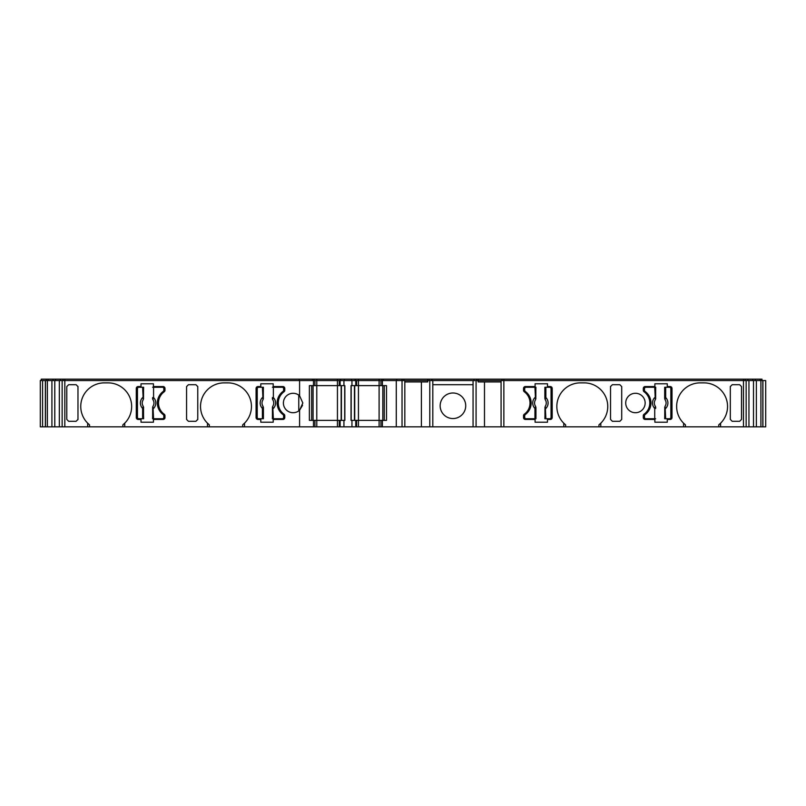<?xml version="1.0" encoding="UTF-8"?>
<svg xmlns="http://www.w3.org/2000/svg" width="806" height="806" viewBox="0 0 806 806"><rect width="100%" height="100%" fill="white"/><g stroke="black" fill="none" stroke-linecap="round" stroke-linejoin="round"><path stroke-width="1.21" d="M89.547 424.853A23.606 23.606 90 0 1 80.751 406.476A23.606 23.606 -90 0 0 87.693 423.19L89.547 424.853L89.547 426.837L45.368 426.837L45.368 380.553L765.7 380.553L765.7 426.837L718.75 426.837L718.75 424.853A23.606 23.606 90 0 0 727.546 406.476A23.606 23.606 -90 0 1 720.594 423.19L718.75 424.853M45.368 426.837L45.368 380.553L45.368 426.837L45.368 380.553L45.368 426.837L45.368 380.553L45.368 426.837L42.597 426.837L42.597 380.553L45.368 380.553L45.368 426.837L45.368 380.553M42.597 426.837L42.597 380.553M41.227 379.163L41.227 380.553L41.227 379.163L761.992 379.163L761.992 380.553M564.129 423.533A23.606 23.606 90 0 0 565.641 424.853L565.641 426.837L313.484 426.837L313.484 420.359L309.373 420.359L309.373 385.641L313.484 385.641L313.484 380.553L313.484 385.641L343.93 385.641L343.93 380.553M138.148 419.432A1.854 1.854 90 0 1 136.295 417.579A1.854 1.854 90 0 0 138.148 419.432L141.01 419.432L141.01 422.213L153.422 422.213L153.422 419.432L163.134 419.432A1.854 1.854 90 0 0 164.988 417.579L164.988 415.725A1.854 1.854 90 0 0 164.233 414.234A13.883 13.883 90 0 1 164.233 391.766A1.854 1.854 90 0 0 164.988 390.275L164.988 388.421A1.854 1.854 90 0 0 163.134 386.568L153.422 386.568L153.422 383.787L141.01 383.787L141.01 386.568L138.148 386.568A1.854 1.854 90 0 0 136.295 388.421L136.295 417.579L136.295 388.421A1.854 1.854 90 0 1 138.148 386.568M299.59 380.553L299.59 395.756L302.824 403L299.59 395.756A9.722 9.722 -90 0 0 283.39 403A9.722 9.722 90 0 1 298.764 395.101L298.764 410.899A9.722 9.722 90 0 1 283.39 403A9.722 9.722 -90 0 0 299.59 410.244L302.552 405.267M524.283 414.234A13.883 13.883 90 0 0 524.283 391.766A1.854 1.854 90 0 1 523.517 390.275L523.517 388.421A1.854 1.854 90 0 1 525.371 386.568L535.093 386.568L535.093 383.787L547.496 383.787L547.496 386.568L550.367 386.568A1.854 1.854 90 0 1 552.211 388.421L552.211 417.579A1.854 1.854 90 0 1 550.367 419.432L547.496 419.432L547.496 422.213L535.093 422.213L535.093 419.432L525.371 419.432A1.854 1.854 90 0 1 523.517 417.579L523.517 415.725A1.854 1.854 90 0 1 524.283 414.234M207.474 423.19L209.328 424.853A23.606 23.606 90 0 1 200.533 406.476A23.606 23.606 -90 0 0 207.474 423.19L207.474 426.837L242.656 426.837L242.656 424.853L244.51 423.19L244.51 426.837L299.59 426.837L299.59 410.244L302.824 403M565.641 424.853L563.787 423.19A23.606 23.606 90 0 1 580.451 382.87L584.149 382.87A23.606 23.606 -90 0 1 607.754 406.476A23.606 23.606 90 0 1 598.959 424.853L598.959 426.837L565.641 426.837M584.149 382.87A23.606 23.606 90 0 1 607.754 406.476A23.606 23.606 -90 0 1 600.813 423.19L598.959 424.853M703.94 382.87A23.606 23.606 -90 0 1 727.546 406.476A23.606 23.606 90 0 0 703.94 382.87L700.233 382.87A23.606 23.606 90 0 0 683.569 423.19L683.569 426.837L598.959 426.837M42.587 426.837L40.3 426.837L40.3 380.553L42.587 380.553M645.153 403A9.722 9.722 -90 0 0 635.43 393.278A9.722 9.722 -90 0 0 625.718 403A9.722 9.722 -90 0 0 635.43 412.722A9.722 9.722 -90 0 0 645.153 403M654.875 383.787L667.277 383.787L667.277 386.568L670.149 386.568A1.854 1.854 90 0 1 672.003 388.421L672.003 417.579A1.854 1.854 90 0 1 670.149 419.432L667.277 419.432L667.277 422.213L654.875 422.213L654.875 419.432L645.153 419.432A1.854 1.854 90 0 1 643.299 417.579L643.299 415.725A1.854 1.854 90 0 1 644.065 414.234A13.883 13.883 90 0 0 644.065 391.766A1.854 1.854 90 0 1 643.299 390.275L643.299 388.421A1.854 1.854 90 0 1 645.153 386.568L654.875 386.568L654.875 383.787L654.875 386.568M257.93 419.432A1.854 1.854 90 0 1 256.076 417.579A1.854 1.854 90 0 0 257.93 419.432L260.801 419.432L260.801 422.213L273.204 422.213L273.204 419.432L282.926 419.432A1.854 1.854 90 0 0 284.78 417.579L284.78 415.725A1.854 1.854 90 0 0 284.014 414.234A13.883 13.883 90 0 1 284.014 391.766A1.854 1.854 90 0 0 284.78 390.275L284.78 388.421A1.854 1.854 90 0 0 282.926 386.568L273.204 386.568L273.204 383.787L260.801 383.787L260.801 386.568L257.93 386.568A1.854 1.854 90 0 0 256.076 388.421L256.076 417.579L256.076 388.421A1.854 1.854 90 0 1 257.93 386.568M452.932 418.556A12.785 12.785 0 0 0 465.667 406.959A12.785 12.785 0 0 0 452.932 392.996A12.785 12.785 0 0 0 440.157 405.781A12.785 12.785 0 0 0 452.932 418.556M644.457 417.347A1.39 1.39 -90 0 0 645.848 418.737A1.39 1.39 90 0 1 644.457 417.347L644.457 415.956L644.457 417.347M645.848 387.263A1.39 1.39 -90 0 0 644.457 388.653L644.457 390.044A1.854 1.854 90 0 0 645.203 391.525A14.347 14.347 -90 0 1 645.203 414.475A1.854 1.854 90 0 0 644.457 415.956A1.854 1.854 -90 0 1 645.203 414.475A14.347 14.347 -90 0 0 645.203 391.525A1.854 1.854 -90 0 1 644.457 390.044L644.457 388.653A1.39 1.39 90 0 1 645.848 387.263L655.731 387.263L655.389 399.645A5.854 5.854 -90 0 0 655.399 406.355L654.724 408.43A7.717 7.717 -90 0 1 654.724 397.57L655.641 397.57L655.389 399.645A5.874 5.874 90 0 0 655.389 406.355L655.641 408.43L654.724 408.43L654.724 418.737L645.848 418.737M655.731 398.587L655.671 398.567A0.927 0.564 176.2 0 1 655.278 399.01L655.389 399.645M654.724 387.263L655.278 399.01M655.641 408.43L655.671 407.433A0.927 0.564 -176.2 0 0 655.278 406.99M655.731 407.413L655.399 406.355M655.641 418.737L654.724 418.737M664.668 398.587L664.668 387.263L669.454 387.263A1.39 1.39 90 0 1 670.844 388.653L670.844 417.347A1.39 1.39 90 0 1 669.454 418.737L664.668 418.737L665.01 406.355A5.854 5.854 -90 0 0 665 399.645L664.749 397.57L665.675 397.57L665.01 399.645L664.728 398.567A0.927 0.564 3.8 0 0 665.111 399.01M665.675 387.263L665.675 397.57A7.717 7.717 -90 0 1 665.675 408.43L664.749 408.43L665.01 406.355A5.874 5.874 90 0 0 665.01 399.645M664.668 407.413L664.728 407.433A0.927 0.564 -3.8 0 1 665.111 406.99L665.01 406.355M665.675 418.737L665.111 406.99M524.676 417.347A1.39 1.39 -90 0 0 526.066 418.737A1.39 1.39 90 0 1 524.676 417.347L524.676 415.956L524.676 417.347M526.066 387.263A1.39 1.39 -90 0 0 524.676 388.653L524.676 390.044A1.854 1.854 90 0 0 525.411 391.525A14.347 14.347 -90 0 1 525.411 414.475A1.854 1.854 90 0 0 524.676 415.956A1.854 1.854 -90 0 1 525.411 414.475A14.347 14.347 -90 0 0 525.411 391.525A1.854 1.854 -90 0 1 524.676 390.044L524.676 388.653A1.39 1.39 90 0 1 526.066 387.263L535.95 387.263L535.597 399.645A5.874 5.874 90 0 0 535.597 406.355L535.859 408.43L534.932 408.43L535.597 406.355L535.889 407.433A0.927 0.564 -176.2 0 0 535.496 406.99M535.95 407.413L535.95 418.737L534.932 418.737L534.932 408.43A7.717 7.717 -90 0 1 534.932 397.57L535.859 397.57L535.496 399.01A0.927 0.564 176.2 0 0 535.889 398.567L535.95 398.587M534.932 387.263L535.496 399.01M535.617 399.645A5.854 5.854 -90 0 0 535.617 406.355M534.932 418.737L526.066 418.737M544.876 398.587L544.876 387.263L549.672 387.263A1.39 1.39 90 0 1 551.062 388.653L551.062 417.347A1.39 1.39 90 0 1 549.672 418.737L544.876 418.737L545.229 406.355A5.854 5.854 -90 0 0 545.209 399.645L544.967 397.57L545.884 397.57L545.229 399.645L544.937 398.567A0.927 0.564 3.8 0 0 545.33 399.01M545.884 387.263L545.884 397.57A7.717 7.717 -90 0 1 545.884 408.43L544.967 408.43L545.229 406.355A5.874 5.874 90 0 0 545.229 399.645M544.876 407.413L544.937 407.433A0.927 0.564 -3.8 0 1 545.33 406.99L545.229 406.355M545.884 418.737L545.33 406.99M283.621 388.653A1.39 1.39 -90 0 0 282.231 387.263A1.39 1.39 -90 0 1 283.621 388.653L283.621 390.044L283.621 388.653M282.231 418.737A1.39 1.39 -90 0 0 283.621 417.347L283.621 415.956A1.854 1.854 -90 0 0 282.876 414.475A14.347 14.347 90 0 1 282.876 391.525A1.854 1.854 -90 0 0 283.621 390.044A1.854 1.854 -90 0 1 282.876 391.525A14.347 14.347 -90 0 0 282.876 414.475A1.854 1.854 -90 0 1 283.621 415.956L283.621 417.347A1.39 1.39 -90 0 1 282.231 418.737L272.347 418.737L272.69 406.355A5.854 5.854 -90 0 0 272.68 399.645L273.355 397.57A7.717 7.717 90 0 1 273.355 408.43L272.438 408.43L272.69 406.355A5.874 5.874 -90 0 0 272.69 399.645L272.438 397.57L273.355 397.57L273.355 387.263L282.231 387.263M272.347 407.413L272.408 407.433A0.927 0.564 -3.8 0 1 272.791 406.99L272.69 406.355M273.355 418.737L272.791 406.99M272.438 397.57L272.408 398.567A0.927 0.564 3.8 0 0 272.791 399.01M272.347 398.587L272.68 399.645M272.438 387.263L273.355 387.263M263.411 407.413L263.411 418.737L258.625 418.737A1.39 1.39 -90 0 1 257.235 417.347L257.235 388.653A1.39 1.39 -90 0 1 258.625 387.263L263.411 387.263L263.068 399.645A5.854 5.854 -90 0 0 263.078 406.355L263.33 408.43L262.403 408.43L263.068 406.355L263.35 407.433A0.927 0.564 -176.2 0 0 262.968 406.99M262.403 418.737L262.403 408.43A7.717 7.717 90 0 1 262.403 397.57L263.33 397.57L263.068 399.645A5.874 5.874 -90 0 0 263.068 406.355M263.411 398.587L263.35 398.567A0.927 0.564 176.2 0 1 262.968 399.01L263.068 399.645M262.403 387.263L262.968 399.01M163.83 388.653A1.39 1.39 -90 0 0 162.449 387.263A1.39 1.39 -90 0 1 163.83 388.653L163.83 390.044L163.83 388.653M162.449 418.737A1.39 1.39 -90 0 0 163.83 417.347L163.83 415.956A1.854 1.854 -90 0 0 163.094 414.475A14.347 14.347 90 0 1 163.094 391.525A1.854 1.854 -90 0 0 163.83 390.044A1.854 1.854 -90 0 1 163.094 391.525A14.347 14.347 -90 0 0 163.094 414.475A1.854 1.854 -90 0 1 163.83 415.956L163.83 417.347A1.39 1.39 -90 0 1 162.449 418.737L152.566 418.737L152.908 406.355A5.854 5.854 -90 0 0 152.898 399.645L153.573 397.57A7.717 7.717 90 0 1 153.573 408.43L152.646 408.43L152.908 406.355A5.874 5.874 -90 0 0 152.908 399.645L152.646 397.57L153.573 397.57L153.573 387.263L162.449 387.263M152.566 407.413L152.626 407.433A0.927 0.564 -3.8 0 1 153.009 406.99L152.908 406.355M153.573 418.737L153.009 406.99M152.646 397.57L152.626 398.567A0.927 0.564 3.8 0 0 153.009 399.01M152.566 398.587L152.898 399.645M152.646 387.263L153.573 387.263M143.297 406.355L143.629 418.737L138.844 418.737A1.39 1.39 -90 0 1 137.453 417.347L137.453 388.653A1.39 1.39 -90 0 1 138.844 387.263L143.629 387.263L143.287 399.645A5.874 5.874 -90 0 0 143.287 406.355L143.297 406.355A5.854 5.854 -90 0 1 143.297 399.645M143.629 407.413L143.539 408.43L142.622 408.43L143.287 406.355L143.569 407.433A0.927 0.564 -176.2 0 0 143.186 406.99M142.622 418.737L142.622 408.43A7.717 7.717 90 0 1 142.622 397.57L143.539 397.57L143.186 399.01A0.927 0.564 176.2 0 0 143.569 398.567L143.629 398.587M142.622 387.263L143.186 399.01M89.547 426.837L122.875 426.837L122.875 424.853L124.718 423.19L124.718 426.837L207.474 426.837M80.751 406.476A23.606 23.606 90 0 1 104.357 382.87A23.606 23.606 -90 0 0 80.751 406.476M77.97 386.417L77.97 419.583M66.787 419.422L66.787 386.578L66.787 419.422L68.641 421.286L76.127 421.286L77.97 419.422M621.718 419.422L621.718 386.578L621.718 419.422L619.864 421.286L612.389 421.286L610.535 419.422L610.535 386.417M718.75 426.837L685.422 426.837L685.422 424.853A23.606 23.606 90 0 1 683.921 423.533M741.51 419.422L741.51 386.578L741.51 419.422L739.656 421.286L732.17 421.286L730.317 419.422L730.317 386.417M209.328 424.853L209.328 426.837M200.533 406.476A23.606 23.606 90 0 1 224.139 382.87A23.606 23.606 -90 0 0 200.533 406.476M197.762 386.417L197.762 419.583M186.569 419.422L186.569 386.578L186.569 419.422L188.423 421.286L195.908 421.286L197.762 419.422M311.63 420.359L311.63 385.641L311.63 420.359M313.071 420.359L313.071 385.641M341.15 420.359L341.15 385.641M344.696 420.359L344.696 385.641M351.184 420.359L351.184 385.641M354.731 420.359L354.731 385.641M384.25 420.359L384.25 385.641L384.25 420.359M382.81 420.359L382.81 385.641L382.81 420.359M382.397 426.837L382.397 420.359L386.507 420.359L386.507 385.641L351.033 385.641L351.033 420.359L382.397 420.359L382.397 426.837M343.93 385.641L344.857 385.641L344.857 420.359L313.484 420.359L313.484 426.837L299.59 426.837M242.656 426.837L244.51 426.837M122.875 426.837L124.718 426.837M685.422 426.837L683.569 426.837M484.487 426.837L484.487 381.943M421.397 381.943L421.397 426.837M312.557 379.163L312.557 380.553L312.557 379.163M382.397 385.641L382.397 380.553L382.397 385.641M343.93 426.837L343.93 420.359M351.95 426.837L351.95 420.359M351.95 385.641L351.95 380.553M66.787 386.578L68.641 384.714L76.127 384.714L77.97 386.578M186.569 386.578L188.423 384.714L195.908 384.714L197.762 386.578M87.693 426.837L87.693 423.19M124.718 423.19A23.606 23.606 90 0 0 108.064 382.87L104.357 382.87M244.51 423.19A23.606 23.606 90 0 0 227.846 382.87L224.139 382.87M670.149 386.568A1.854 1.854 90 0 1 672.003 388.421L672.003 417.579A1.854 1.854 90 0 1 670.149 419.432M741.51 386.578L739.656 384.714L732.17 384.714L730.317 386.578M621.718 386.578L619.864 384.714L612.389 384.714L610.535 386.578M720.594 426.837L720.594 423.19M600.813 426.837L600.813 423.19M563.787 423.19L563.787 426.837M685.422 424.853L683.569 423.19M501.08 381.943L478.16 381.943L478.16 380.553M476.074 426.837L476.074 380.553M432.812 384.714L473.062 384.714M429.8 426.837L429.8 380.553M404.814 381.943L427.714 381.943L427.714 380.553M550.367 386.568A1.854 1.854 90 0 1 552.211 388.421L552.211 417.579A1.854 1.854 90 0 1 550.367 419.432M309.373 385.641L309.373 420.359M432.812 426.837L432.812 380.553M473.062 426.837L473.062 380.553M356.584 426.837L356.584 420.359M380.956 426.837L380.956 420.359L380.956 426.837M396.29 426.837L396.29 380.553M380.956 385.641L380.956 380.553M356.584 385.641L356.584 380.553M314.924 426.837L314.924 420.359M339.296 426.837L339.296 420.359M339.296 385.641L339.296 380.553M314.924 385.641L314.924 380.553L314.924 385.641M46.295 380.553L46.295 379.163L46.295 380.553M48.108 380.553L48.108 379.163M52.984 380.553L52.984 379.163M55.513 380.553L55.513 379.163M60.41 380.553L60.41 379.163M299.177 380.553L299.177 379.163M313.997 380.553L313.997 379.163M340.223 380.553L340.223 379.163M344.313 380.553L344.313 379.163M351.567 380.553L351.567 379.163M355.658 380.553L355.658 379.163M381.883 380.553L381.883 379.163L381.883 380.553M383.324 380.553L383.324 379.163L383.324 380.553M396.703 380.553L396.703 379.163M403.887 380.553L403.887 379.163M427.573 380.553L427.573 379.163M429.135 380.553L429.135 379.163M431.885 380.553L431.885 379.163M473.988 380.553L473.988 379.163M476.729 380.553L476.729 379.163M478.301 380.553L478.301 379.163M502.007 380.553L502.007 379.163M747.887 380.553L747.887 379.163M752.774 380.553L752.774 379.163M755.313 380.553L755.313 379.163M760.189 380.553L760.189 379.163M762.919 426.837L762.919 380.553L762.919 426.837M760.904 426.837L760.904 380.553M756.371 426.837L756.371 380.553M753.499 426.837L753.499 380.553M748.945 426.837L748.945 380.553M501.08 426.837L501.08 380.553M404.814 426.837L404.814 380.553M59.342 426.837L59.342 380.553M54.788 426.837L54.788 380.553M51.916 426.837L51.916 380.553M47.383 426.837L47.383 380.553M655.641 387.263L655.641 397.57M664.749 397.57L664.749 387.263M664.749 418.737L664.749 408.43M535.859 408.43L535.859 418.737M535.859 387.263L535.859 397.57M544.967 397.57L544.967 387.263M544.967 418.737L544.967 408.43M272.438 418.737L272.438 408.43M263.33 408.43L263.33 418.737M263.33 387.263L263.33 397.57M152.646 418.737L152.646 408.43M143.539 408.43L143.539 418.737M143.539 387.263L143.539 397.57M316.778 426.837L316.778 379.163M337.442 426.837L337.442 379.163M341.422 420.359L341.422 385.641M354.459 420.359L354.459 385.641M358.438 426.837L358.438 379.163M379.102 426.837L379.102 379.163M64.823 426.837L64.823 379.163M743.475 426.837L743.475 379.163M503.861 426.837L503.861 379.163M355.768 426.837L355.768 420.359M355.768 385.641L355.768 380.553M340.112 426.837L340.112 420.359M340.112 385.641L340.112 380.553M46.355 380.553L46.355 379.163M63.029 380.553L63.029 379.163M340.767 380.553L340.767 379.163M355.114 380.553L355.114 379.163M402.033 426.837L402.033 379.163M745.258 380.553L745.258 379.163M761.932 380.553L761.932 379.163M762.829 426.837L762.829 380.553M746.155 426.837L746.155 380.553M62.143 426.837L62.143 380.553M45.468 426.837L45.468 380.553M765.7 426.837L765.7 380.553"/></g></svg>
